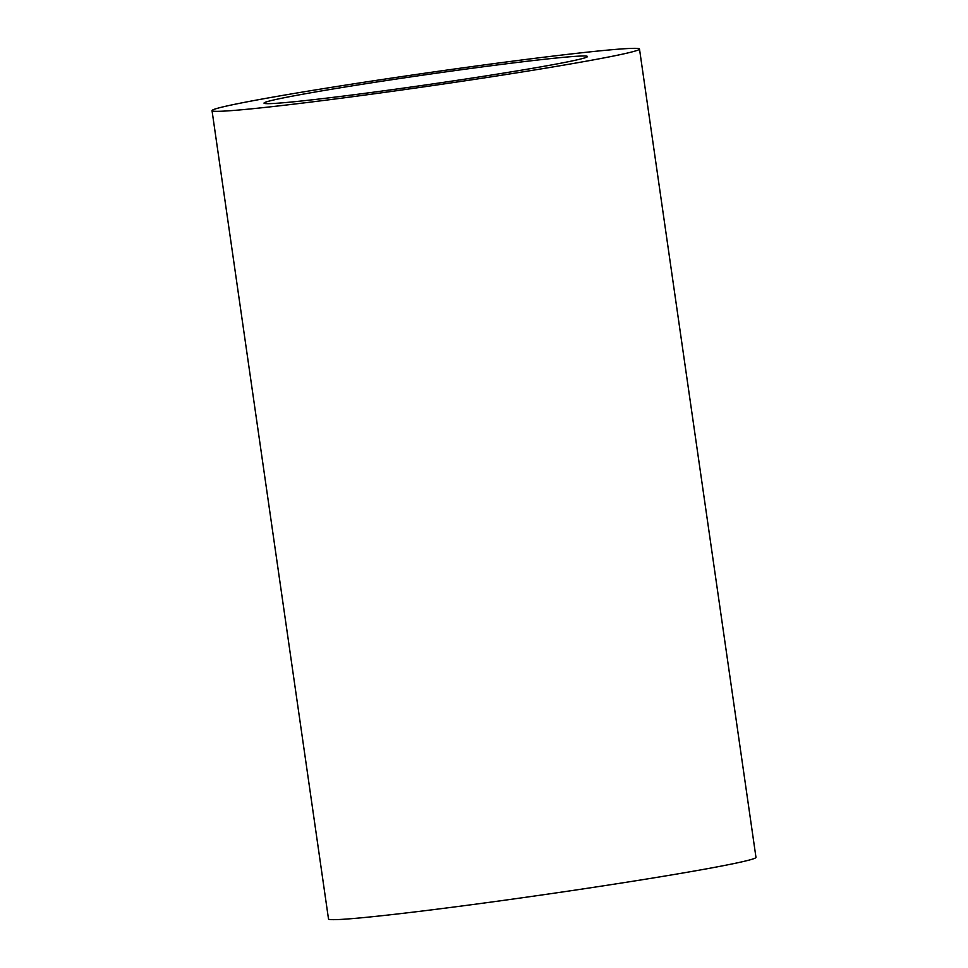 <?xml version="1.0" encoding="UTF-8"?>
<svg xmlns="http://www.w3.org/2000/svg" width="968" height="968" viewBox="0 0 968 968"><rect width="100%" height="100%" fill="white"/><g stroke="black" fill="none" stroke-linecap="round" stroke-linejoin="round"><path stroke-width="1.45" d="M212.028 110.63L328.503 918.971A215.937 6.679 -8.2 0 0 448.837 907.681A215.937 6.679 -8.2 0 0 673.595 874.588A215.937 6.679 -8.2 0 0 755.972 857.37L639.497 49.029A215.937 6.679 -8.2 0 0 519.163 60.319A215.937 6.679 -8.2 0 0 294.405 93.412A215.937 6.679 -8.2 0 0 212.028 110.63A215.937 6.679 -8.2 0 0 332.351 99.353A215.937 6.679 -8.2 0 0 557.108 66.248A215.937 6.679 -8.2 0 0 639.497 49.029M525.164 69.551A163.411 5.058 -8.2 0 0 587.503 56.519A163.411 5.058 -8.2 0 0 496.439 65.062A163.411 5.058 -8.2 0 0 326.361 90.109A163.411 5.058 -8.2 0 0 264.01 103.14A163.411 5.058 -8.2 0 0 355.075 94.598A163.411 5.058 -8.2 0 0 525.164 69.551"/></g></svg>
